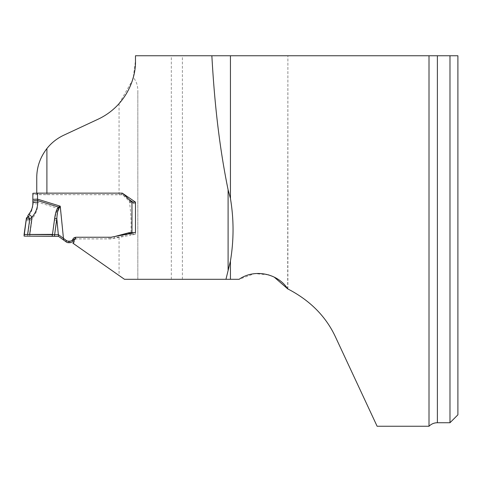 <?xml version="1.0" encoding="UTF-8"?>
<svg xmlns="http://www.w3.org/2000/svg" width="482" height="482" viewBox="0 0 482 482"><rect width="100%" height="100%" fill="white"/><g stroke="black" fill="none" stroke-linecap="round" stroke-linejoin="round"><path stroke-width="0.36" stroke-dasharray="2.41 1.81" d="M119.06 103.678L119.06 194.782L36.753 194.535L36.753 177.689C37.126 166.055 40.512 156.343 46.905 148.546C51.447 142.829 57.087 138.376 63.829 135.183L98.244 119.138C106.486 115.204 113.427 110.047 119.06 103.678L132.442 80.295M119.06 194.782L122.308 194.794L129.074 199.536C130.935 211.363 131.52 223.25 130.827 235.198L110.987 238.915L75.668 238.915L73.487 243.597L72.903 243.187M225.956 279.301L137.822 279.301L137.822 92.761L137.822 279.301L124.483 279.301L73.487 243.597M137.822 92.761C138.135 86.591 136.623 81.464 133.279 77.385L135.478 60.696L135.478 55.755L429.01 55.755L429.01 426.245M449.983 422.732L449.983 55.755L457.9 55.755L457.9 414.815M437.385 422.732L437.385 55.755L429.01 55.755M268.353 274.824L254.592 273.601L239.138 279.301L230.444 279.301M171.321 279.301L171.321 55.755M122.308 193.282L122.308 194.794M36.753 194.535L36.753 193.384L46.905 193.137M287.688 288.857L287.893 55.755L287.893 288.959C310.083 300.455 325.922 316.415 335.424 336.84L377.111 426.245M274.18 277.09L272.836 276.457M135.478 202.145L135.478 203.934L132.942 202.193M135.478 234.288L135.478 232.451L135.478 234.288L130.827 235.198M75.668 237.246L75.668 238.915M110.987 237.246L110.987 238.915M46.905 194.782L46.905 148.546M37.741 203.82A4.687 0.458 180 0 0 32.848 204.278L32.848 203.121L32.848 204.278C32.788 208.742 31.312 212.664 28.408 216.044L26.432 219.443L26.263 220.66L29.782 220.786L32.119 218.701C35.795 214.424 37.668 209.465 37.741 203.82L37.536 194.662L121.398 194.662A2.928 2.928 180 0 1 123.47 195.517L130.646 202.687A3.519 3.513 0 0 0 131.96 203.512L131.96 234.174L135.478 234.029L135.478 202.344M26.438 217.966L26.432 219.443L28.197 217.816L29.782 220.786L27.619 236.27M24.1 236.114L26.263 220.66M29.661 236.27L32.119 218.701A4.687 0.476 -138.6 0 0 28.408 216.044M110.962 237.246A20.202 20.184 180 0 1 109.022 237.343L75.668 237.343A2.928 2.928 -0 0 0 75.626 237.343M114.897 236.481L114.252 236.65A20.202 20.184 180 0 1 111.005 237.24M134.243 232.692L135.478 232.8L135.478 232.451M135.478 234.029L135.478 232.8M135.478 203.567L131.96 203.512L131.96 201.994M74.867 238.976A2.928 2.928 180 0 1 75.668 238.861L109.022 238.861A20.202 20.184 0 0 0 114.252 238.174L128.772 234.288A3.247 3.241 180 0 1 129.616 234.174L131.96 234.174M54.43 236.24L56.81 220.304C57.225 214.225 57.954 210.52 59.009 209.188L60.232 207.694L58.533 208.604C56.888 210.001 55.599 213.773 54.671 219.919L52.231 236.27M58.497 236.349L56.81 220.304A4.687 0.482 8.5 0 0 54.671 219.919M32.848 193.336L32.848 200.464L37.536 200.657L60.232 207.694L63.6 239.807M37.536 194.662L32.848 194.463M59.009 209.188A4.687 0.446 50.4 0 0 58.533 208.604L37.741 202.157A4.687 0.458 180 0 0 32.848 202.615M27.745 215.394L28.197 217.816M33.71 194.577L34.071 194.595M119.06 237.331L119.06 275.505M182.377 279.301L182.377 55.755M75.668 237.343L75.668 238.861M109.022 237.343L109.022 238.861M114.252 236.65L114.252 238.174M128.772 233.758L128.772 234.288M129.616 233.595L129.616 234.174M123.47 195.517L123.47 193.993M121.398 194.662L121.398 193.137M130.646 202.687L130.646 201.163M133.128 203.705L133.128 202.205"/><path stroke-width="0.72" d="M132.442 80.295L133.279 77.385M128.857 199.379L132.942 202.193M230.444 261.009L225.956 279.301L124.483 279.301L72.903 243.187L75.668 237.246L110.987 237.246L135.478 232.451L135.478 202.145L122.308 193.137L46.905 193.137L46.905 148.546C51.411 142.847 57.057 138.388 63.829 135.183L98.244 119.138C125.35 106.329 136.038 79.482 135.478 60.696L135.478 55.755L230.444 55.755L230.444 198.5C233.909 219.232 233.909 240.066 230.444 261.009L230.444 279.301L225.956 279.301L239.138 279.301C254.406 268.486 277.915 273.372 287.688 288.857L274.18 277.09M287.688 288.857C309.938 300.334 325.85 316.331 335.424 336.84L377.111 426.245L429.01 426.245L429.01 55.755L230.444 55.755M429.01 55.755L449.983 55.755L437.385 55.755L437.385 422.732L449.983 422.732L449.983 55.755L457.9 55.755L457.9 414.815L449.983 422.732M46.905 148.546C40.169 157.331 36.783 167.043 36.753 177.689L36.753 193.143M230.444 198.5L228.1 189.775C217.43 137.774 213.773 89.519 211.857 55.755M272.836 276.457L268.353 274.824M135.478 203.934L135.478 232.451L135.478 202.344L131.96 201.994A3.519 3.513 180 0 1 130.646 201.163L123.47 193.993A2.928 2.928 -0 0 0 121.398 193.137L37.536 193.137L37.536 199.138L32.848 199.331L32.848 193.336L37.536 193.137M32.848 200.464L32.848 203.121C32.788 207.501 31.312 211.351 28.42 214.671L28.408 214.689M75.626 237.343A2.928 2.928 -0 0 0 73.011 239.03L72.963 239.138A3.519 3.513 180 0 1 69.776 241.169L68.402 241.169A3.519 3.513 180 0 1 66.185 240.379L58.497 234.722L24.1 234.451L24.1 236.114L58.497 236.349L66.185 241.904A3.519 3.513 0 0 0 68.402 242.687L69.776 242.687A3.519 3.513 0 0 0 72.963 240.657L73.011 240.554A2.928 2.928 180 0 1 74.867 238.976M24.1 234.451L52.231 234.391L52.231 236.27L24.1 236.114L26.432 218.009L28.197 216.201L29.782 219.009L26.263 219.177L24.1 234.445M29.661 234.312L32.119 216.954L29.782 219.009L27.619 234.306M52.231 236.27L54.671 218.244A4.687 0.868 8.6 0 1 56.81 218.671L54.43 236.24M54.671 218.244C55.599 212.17 56.888 208.447 58.533 207.073L60.232 206.175L59.009 207.658C57.954 208.971 57.225 212.646 56.81 218.671L58.497 236.349M134.243 232.692L129.616 232.655A3.247 3.241 -0 0 0 128.772 232.764L114.897 236.481M32.848 203.121A4.687 0.85 0 0 1 37.741 202.271C37.668 207.85 35.795 212.743 32.119 216.954A4.687 0.771 41.9 0 0 28.426 214.671C31.318 211.345 32.788 207.501 32.848 203.121L32.848 199.331M63.6 239.807L60.232 206.175L37.536 199.138L37.741 202.271M32.848 201.47A4.687 0.85 0 0 1 37.741 200.626L58.533 207.073A4.687 0.693 50.9 0 1 59.009 207.658M27.745 215.394L28.197 216.201M34.071 193.204L33.71 193.222M228.1 269.818L228.1 189.775M131.96 232.655L131.96 201.994M66.185 240.379L66.185 241.904M68.402 241.169L68.402 242.687M69.776 241.169L69.776 242.687M72.963 239.138L72.963 240.657M73.011 239.03L73.011 240.554M128.772 232.764L128.772 233.758M129.616 232.655L129.616 233.595M429.01 426.245C431.33 423.949 434.119 422.78 437.385 422.732M26.263 219.177L26.432 217.991"/></g></svg>
